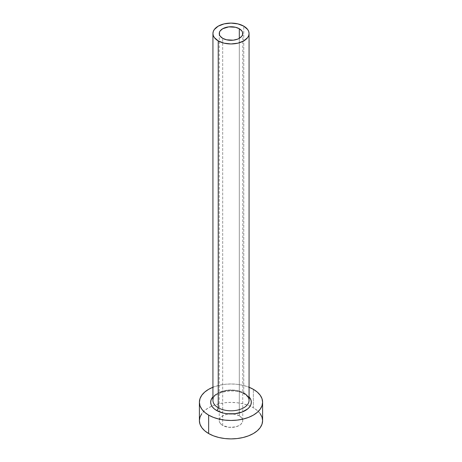 <?xml version="1.0" encoding="UTF-8"?>
<svg xmlns="http://www.w3.org/2000/svg" width="462" height="462" viewBox="0 0 462 462"><rect width="100%" height="100%" fill="white"/><g stroke="black" fill="none" stroke-linecap="round" stroke-linejoin="round"><path stroke-width="0.35" stroke-dasharray="2.31 1.73" d="M222.696 425.444L222.696 38.323L222.696 425.444L220.155 423.244L219.259 420.651A11.741 6.78 0 0 0 222.696 425.444A11.741 6.78 0 0 0 235.493 426.911A11.741 6.78 0 0 0 242.741 420.651L242.515 421.973L240.76 424.416L239.304 425.444L235.493 426.911L228.707 427.298L222.696 425.444M239.304 415.858A11.741 6.78 0 0 0 226.507 414.391A11.741 6.78 0 0 0 219.259 420.651L220.155 418.058L222.696 415.858L226.507 414.391L231 413.871L235.493 414.391L239.304 415.858L241.845 418.058L242.741 420.651A11.741 6.78 0 0 0 239.304 415.858L239.304 38.323L239.304 415.858M245.368 393.919L238.773 391.378L231 390.482L227.038 390.713L219.71 392.463L216.632 393.919L212.936 396.841A20.322 11.729 180 0 1 245.368 393.919L249.064 396.841M243.774 393L243.774 26.155L243.774 393A18.064 10.43 0 0 0 224.087 390.737A18.064 10.43 0 0 0 212.936 400.375C211.157 393.318 233.76 386.89 244.242 394.034C249.44 397.43 249.03 399.803 249.064 400.375A18.064 10.43 0 0 0 243.774 393A18.064 10.43 0 0 0 225.225 390.494A18.064 10.43 0 0 0 213.103 398.972M262.607 420.651A31.607 18.249 0 0 0 253.349 407.75L253.349 389.31L253.349 407.75A31.607 18.249 0 0 0 250.156 406.133A31.607 18.249 0 0 0 211.844 406.133A31.607 18.249 0 0 0 199.393 420.651M212.936 387.243A31.607 18.249 180 0 1 249.064 387.243L243.099 385.354L237.168 384.32L231 383.968L224.832 384.32L218.901 385.354L212.936 387.243M260.204 413.669L257.282 410.51L253.349 407.75L248.562 405.48L243.099 403.794L237.168 402.754L231 402.402L224.832 402.754L218.901 403.794L213.438 405.48L208.651 407.75L204.718 410.51L201.796 413.669M219.259 33.53L219.259 420.651M242.741 33.53L242.741 420.651"/><path stroke-width="0.69" d="M222.696 38.323A11.741 6.78 180 0 1 219.259 33.53A11.741 6.78 180 0 1 226.507 27.264A11.741 6.78 180 0 1 239.304 28.736L239.304 38.323L237.52 39.166L233.293 40.177L226.507 39.79L222.696 38.323L220.155 36.123L219.485 34.852L219.485 32.207L220.155 30.937L222.696 28.736L228.707 26.883L235.493 27.264L239.304 28.736L241.845 30.937L242.515 32.207L242.515 34.852L241.845 36.123L239.304 38.323L239.304 28.736A11.741 6.78 180 0 1 242.741 33.53A11.741 6.78 180 0 1 235.493 39.79A11.741 6.78 180 0 1 222.696 38.323M213.103 398.972A18.064 10.43 0 0 0 218.226 407.75A2.258 1.305 -60 0 1 216.632 410.51A20.322 11.729 180 0 1 212.936 396.841L211.07 399.93L210.678 402.217L211.07 404.504L212.225 406.704L214.102 408.737L216.632 410.51A2.258 1.305 120 0 0 218.226 407.75A18.064 10.43 0 0 0 237.913 410.008A18.064 10.43 0 0 0 249.064 400.375L249.064 33.53A18.064 10.43 180 0 1 237.913 43.162A18.064 10.43 180 0 1 218.226 40.904L218.226 407.75L218.226 40.904A18.064 10.43 180 0 1 212.936 33.53A18.064 10.43 180 0 1 224.087 23.891A18.064 10.43 180 0 1 243.774 26.155A18.064 10.43 180 0 1 249.064 33.53L248.718 31.491L247.69 29.539L243.774 26.155L237.913 23.891L231 23.1L224.087 23.891L218.226 26.155L214.31 29.539L213.282 31.491L212.936 33.53L213.282 35.562L214.31 37.52L218.226 40.904L224.087 43.162L231 43.954L237.913 43.162L243.774 40.904L247.69 37.52L248.718 35.562L249.064 33.53M249.064 387.243A31.607 18.249 180 0 1 253.349 389.31A31.607 18.249 180 0 1 262.607 402.217A31.607 18.249 180 0 1 243.099 419.074A31.607 18.249 180 0 1 208.651 415.119L208.651 433.552A31.607 18.249 0 0 0 243.099 437.508A31.607 18.249 0 0 0 262.607 420.651L262 417.094L260.204 413.669M201.796 413.669L200 417.094L199.393 420.651A31.607 18.249 0 0 0 208.651 433.552L208.651 415.119A31.607 18.249 180 0 1 199.393 402.217A31.607 18.249 180 0 1 212.936 387.243M213.438 387.041L208.651 389.31L204.718 392.076L201.796 395.235L200 398.654L199.393 402.217L200 405.775L201.796 409.199L204.718 412.352L208.651 415.119L213.438 417.388L218.901 419.074L224.832 420.114L231 420.466L237.168 420.114L243.099 419.074L248.562 417.388L253.349 415.119L257.282 412.352L260.204 409.199L262 405.775L262.607 402.217L262 398.654L260.204 395.235L257.282 392.076L253.349 389.31L248.562 387.041M249.064 396.841L250.93 399.93L251.322 402.217L250.93 404.504L249.775 406.704L247.898 408.737L242.29 411.971L234.962 413.721L227.038 413.721L223.227 413.057L216.632 410.51A20.322 11.729 180 0 0 242.983 411.694A20.322 11.729 180 0 0 249.064 396.841M199.393 402.217L199.393 420.651L200 424.208L201.796 427.633L204.718 430.792L208.651 433.552L213.438 435.822L218.901 437.508L224.832 438.548L231 438.9L237.168 438.548L243.099 437.508L248.562 435.822L253.349 433.552L257.282 430.792L260.204 427.633L262 424.208L262.607 420.651L262.607 402.217M212.936 33.53L212.936 400.375A18.064 10.43 0 0 0 218.226 407.75A18.064 10.43 0 0 0 236.775 410.256A18.064 10.43 0 0 0 248.897 401.773A18.064 10.43 0 0 0 243.774 393"/></g></svg>

